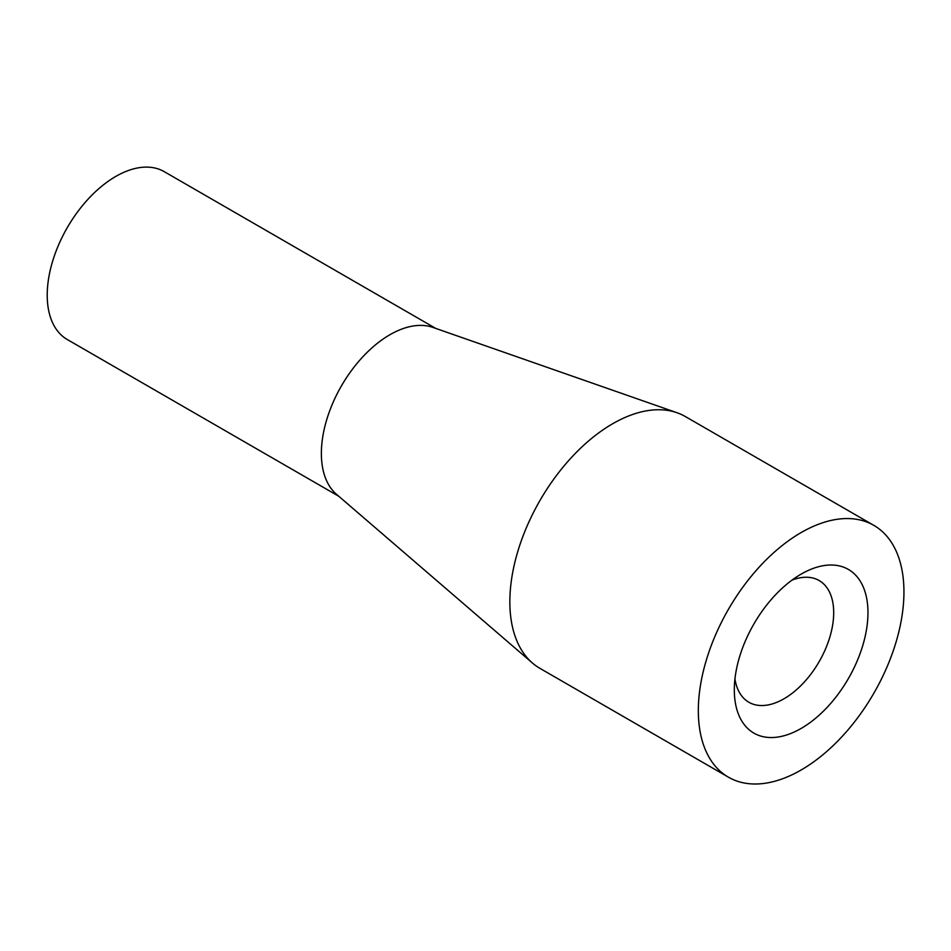 <?xml version="1.0" encoding="UTF-8"?>
<svg xmlns="http://www.w3.org/2000/svg" width="951" height="951" viewBox="0 0 951 951"><rect width="100%" height="100%" fill="white"/><g stroke="black" fill="none" stroke-linecap="round" stroke-linejoin="round"><path stroke-width="1.43" d="M801.134 574.119L801.134 574.119A94.506 54.564 -60 0 1 867.966 612.706A94.506 54.564 -60 0 1 801.134 728.442A94.506 54.564 -60 0 1 734.315 689.867A94.506 54.564 -60 0 1 801.134 574.119L801.134 574.119M734.945 678.871A70.267 40.572 120 0 0 748.865 702.254A70.267 40.572 120 0 0 784.004 698.771A70.267 40.572 120 0 0 829.914 636.849A70.267 40.572 120 0 0 819.144 580.538A70.267 40.572 120 0 0 791.933 580.169M728.442 777.193L539.966 668.375A145.396 83.938 -60 0 1 532.489 663.073L336.464 494.27A96.931 55.966 -60 0 1 328.107 415.325A96.931 55.966 -60 0 1 389.91 334.728A96.931 55.966 -60 0 1 432.812 327.382L677.017 412.734A145.396 83.938 -60 0 1 685.35 416.55L873.838 525.368A145.396 83.938 -60 0 1 896.115 641.877A145.396 83.938 -60 0 1 801.134 770.001A145.396 83.938 -60 0 1 728.442 777.193A145.396 83.938 -60 0 1 706.153 660.695A145.396 83.938 -60 0 1 801.134 532.572A145.396 83.938 -60 0 1 873.838 525.368M338.806 496.279L67.295 339.531A96.931 55.966 -60 0 1 52.436 261.858A96.931 55.966 -60 0 1 115.76 176.446A96.931 55.966 -60 0 1 164.226 171.644L435.724 328.392M532.489 663.073A145.396 83.938 -60 0 1 519.959 544.65A145.396 83.938 -60 0 1 612.658 423.754A145.396 83.938 -60 0 1 677.017 412.734"/></g></svg>
